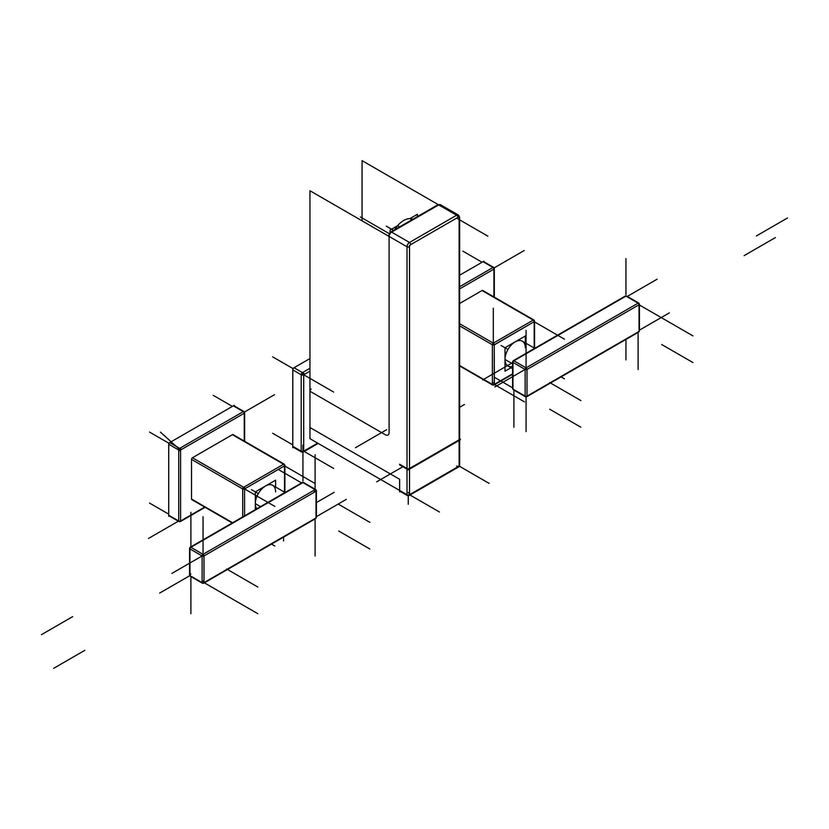 <?xml version="1.0" encoding="UTF-8"?>
<svg xmlns="http://www.w3.org/2000/svg" width="829" height="829" viewBox="0 0 829 829"><rect width="100%" height="100%" fill="white"/><g stroke="black" fill="none" stroke-linecap="round" stroke-linejoin="round"><path stroke-width="1.24" d="M534.311 321.776L534.187 348.035L534.187 321.704A1.326 0.767 180 0 0 534.187 320.626A1.326 0.767 180 0 1 534.581 321.165A1.326 0.767 180 0 1 534.187 321.704A1.326 0.767 60 0 0 533.254 320.087A1.326 0.767 -60 0 1 533.917 320.025L482.727 290.471A1.326 0.767 120 0 0 482.063 290.533L534.187 320.626A1.326 0.767 180 0 1 534.581 321.165A1.326 0.767 180 0 1 534.187 321.704A1.326 0.767 -120 0 0 533.254 320.087L493.307 343.154A1.326 0.767 60 0 1 494.239 344.771A1.326 0.767 180 0 1 492.364 344.771L492.364 384.418L492.364 344.771A1.326 0.767 -60 0 1 493.307 343.154A1.326 0.767 60 0 1 494.239 344.771L534.187 321.704L534.187 348.035L534.187 321.704A1.326 0.767 -120 0 0 533.254 320.087A1.326 0.767 60 0 1 534.187 321.704L494.239 344.771A1.326 0.767 180 0 1 492.364 344.771L459.649 325.88L492.364 344.771A1.326 0.767 0 0 0 494.239 344.771A1.326 0.767 -120 0 0 493.307 343.154L533.254 320.087A1.326 0.767 -60 0 1 533.917 320.025A1.326 0.767 120 0 0 533.254 320.087A1.326 0.767 -60 0 1 533.917 320.025L482.727 290.471A1.326 0.767 120 0 0 482.063 290.533L533.254 320.087L493.307 343.154L459.649 323.714L493.307 343.154A1.326 0.767 120 0 0 492.364 344.771L492.364 384.418L459.649 365.527L492.364 384.418A1.326 0.767 120 0 0 492.644 385.019L492.644 385.019A1.326 0.767 -60 0 1 492.364 384.418A1.326 0.767 -0 0 0 494.239 384.418L493.307 384.957A1.326 0.767 -120 0 0 493.97 385.019A1.326 0.767 -120 0 0 494.239 384.418L494.239 344.771L494.239 384.418L512.581 373.827L494.239 384.418A1.326 0.767 60 0 1 493.307 384.957A1.326 0.767 -60 0 1 492.644 385.019A1.326 0.767 -60 0 1 492.364 384.418A1.326 0.767 0 0 0 494.239 384.418L512.581 373.827L494.239 384.418L524.508 401.889M494.084 269.187L493.929 296.937L493.929 269.093A1.326 0.767 -120 0 0 492.996 267.477L459.649 286.72L492.996 267.477A1.326 0.767 60 0 1 493.929 269.093L459.649 288.886L493.929 269.093A1.326 0.767 180 0 0 493.929 268.016A1.326 0.767 180 0 1 494.312 268.555A1.326 0.767 180 0 1 493.929 269.093L493.929 296.937L493.929 269.093A1.326 0.767 -120 0 0 492.996 267.477A1.326 0.767 -60 0 1 493.649 267.404A1.326 0.767 120 0 0 492.996 267.477L483.006 261.705L492.996 267.477A1.326 0.767 -60 0 1 493.929 268.016A1.326 0.767 120 0 0 493.649 267.404L483.67 261.643A1.326 0.767 120 0 0 483.006 261.705L459.649 275.197L483.939 261.166L483.939 261.798M525.296 347.745A14.342 8.28 120 0 0 515.151 341.89A14.342 8.28 120 0 0 505.006 359.454L512.581 363.827L505.006 359.454A14.342 8.28 120 0 1 511.265 345.019A14.342 8.28 120 0 1 522.322 341.175L534.715 348.335L522.322 341.175A14.342 8.28 120 0 0 511.265 345.019A14.342 8.28 120 0 0 505.006 359.454A14.342 8.28 120 0 0 507.98 366.024A14.342 8.28 120 0 1 505.006 359.454A14.342 8.28 120 0 0 512.581 366.418M528.995 352.097L529.928 351.558A1.326 0.767 -120 0 0 529.265 351.486L513.244 360.739A1.326 0.767 60 0 1 513.897 360.812A1.326 0.767 120 0 0 512.964 362.428A1.326 0.767 180 0 1 512.581 361.89A1.326 0.767 180 0 1 512.964 361.351A1.326 0.767 -0 0 0 512.581 361.89A1.326 0.767 -0 0 0 512.964 362.428L525.14 369.454L525.14 396.127L512.964 389.102A1.326 0.767 120 0 0 513.244 389.703A1.326 0.767 120 0 0 513.897 389.64A1.326 0.767 120 0 1 512.964 389.102A1.326 0.767 180 0 1 512.581 388.563A1.326 0.767 0 0 0 512.964 389.102A1.326 0.767 120 0 0 513.244 389.703L525.41 396.728A1.326 0.767 120 0 0 526.073 396.666A1.326 0.767 -120 0 0 526.736 396.728A1.326 0.767 -120 0 0 527.006 396.127L639.055 331.434L639.055 304.771L527.006 369.454L527.006 396.127A1.326 0.767 60 0 1 526.736 396.728L638.776 332.046A1.326 0.767 -120 0 0 639.055 331.434A1.326 0.767 0 0 0 639.439 330.895A1.326 0.767 180 0 1 639.055 331.434L639.055 304.771L527.006 369.454L639.055 304.771A1.326 0.767 -120 0 0 638.112 303.155L526.073 367.838L513.897 360.812A1.326 0.767 120 0 0 512.964 362.428L512.964 389.102A1.326 0.767 180 0 1 512.581 388.563L512.581 361.89L513.244 360.739A1.326 0.767 -120 0 0 512.964 361.351A1.326 0.767 60 0 1 513.244 360.739A1.326 0.767 60 0 1 513.897 360.812L625.947 296.119A1.326 0.767 -120 0 0 625.284 296.057A1.326 0.767 -120 0 1 625.947 296.119A1.326 0.767 -60 0 1 626.61 296.057A1.326 0.767 120 0 0 625.947 296.119L536.57 347.724A1.326 0.767 -120 0 0 535.907 347.652A1.326 0.767 60 0 1 536.57 347.724L535.638 348.263M191.509 499.017A1.326 0.767 120 0 0 191.779 499.618L232.244 522.975L191.779 499.618A1.326 0.767 120 0 1 191.509 499.017L232.628 522.757L191.509 499.017A1.326 0.767 120 0 0 192.442 499.555L232.628 522.757L191.509 499.017L191.509 459.37L242.69 488.923L242.69 516.944L242.69 488.923L191.509 459.37L191.509 499.017L232.628 522.757M284.627 465.929L284.513 492.177L284.513 465.857A1.326 0.767 180 0 0 284.896 465.318A1.326 0.767 180 0 1 284.513 465.857L284.513 492.177L284.513 465.857A1.326 0.767 180 0 0 284.896 465.318L284.896 492.405L284.896 465.318A1.326 0.767 180 0 0 284.513 464.779L283.58 464.24A1.326 0.767 60 0 1 284.513 465.857A1.326 0.767 -120 0 0 283.58 464.24A1.326 0.767 60 0 1 284.513 465.857A1.326 0.767 -120 0 0 283.58 464.24L243.633 487.297L283.58 464.24A1.326 0.767 -60 0 1 284.243 464.167A1.326 0.767 120 0 0 283.58 464.24A1.326 0.767 -60 0 1 284.243 464.167L233.053 434.624A1.326 0.767 120 0 0 232.389 434.686L283.58 464.24L232.389 434.686L192.442 457.753A1.326 0.767 120 0 0 191.509 459.37A1.326 0.767 120 0 1 192.442 457.753L243.633 487.297A1.326 0.767 120 0 0 242.69 488.923L242.69 516.944M244.41 413.329L244.254 441.08L244.254 413.246A1.326 0.767 -120 0 0 243.311 411.619L233.332 405.858L243.311 411.619A1.326 0.767 60 0 1 244.254 413.246A1.326 0.767 180 0 0 244.254 412.158A1.326 0.767 180 0 1 244.638 412.707A1.326 0.767 180 0 1 244.254 413.246L244.254 441.08L244.254 413.246A1.326 0.767 -120 0 0 243.311 411.619A1.326 0.767 -60 0 1 243.975 411.557A1.326 0.767 120 0 0 243.311 411.619A1.326 0.767 -60 0 1 244.254 412.158A1.326 0.767 120 0 0 243.975 411.557L233.996 405.785A1.326 0.767 120 0 0 233.332 405.858L169.665 442.613A1.326 0.767 120 0 0 168.722 444.23L168.722 515.234A1.326 0.767 120 0 0 169.002 515.835A1.326 0.767 120 0 1 168.722 515.234L178.712 520.995A1.326 0.767 0 0 0 180.587 520.995L204.701 507.079L180.587 520.995A1.326 0.767 180 0 1 178.712 520.995L168.722 515.234A1.326 0.767 120 0 0 169.665 515.773M275.622 491.898A14.342 8.28 120 0 0 265.477 486.043A14.342 8.28 120 0 0 255.332 503.607L260.565 506.623L255.332 503.607A14.342 8.28 120 0 1 261.591 489.172A14.342 8.28 120 0 1 272.648 485.328L285.031 492.478L272.648 485.328A14.342 8.28 120 0 0 261.591 489.172A14.342 8.28 120 0 0 255.332 503.607A14.342 8.28 120 0 0 256.783 508.809A14.342 8.28 120 0 1 255.332 503.607A14.342 8.28 120 0 0 256.783 508.809M279.321 496.239L280.254 495.701A1.326 0.767 -120 0 0 279.591 495.638L286.233 491.804A1.326 0.767 60 0 1 286.896 491.866L302.927 482.613A1.326 0.767 -120 0 0 302.264 482.551A1.326 0.767 -120 0 1 302.927 482.613L286.896 491.866A1.326 0.767 -120 0 0 286.233 491.804L302.264 482.551A1.326 0.767 -120 0 1 302.927 482.613A1.326 0.767 -120 0 0 301.994 483.152L301.994 483.152M314.16 491.265A1.326 0.767 -60 0 1 315.103 489.638A1.326 0.767 -60 0 1 315.756 489.576L303.59 482.551L302.264 482.551L190.224 547.233A1.326 0.767 60 0 1 190.888 547.306A1.326 0.767 120 0 0 189.945 548.922A1.326 0.767 180 0 1 189.561 548.384A1.326 0.767 180 0 1 189.945 547.845A1.326 0.767 60 0 1 190.224 547.233L279.591 495.638A1.326 0.767 -120 0 1 280.254 495.701L190.888 547.306L203.053 554.332A1.326 0.767 120 0 0 202.121 555.948L202.121 582.621A1.326 0.767 120 0 0 202.39 583.222A1.326 0.767 120 0 0 203.053 583.16A1.326 0.767 -120 0 0 203.716 583.222L315.756 518.539A1.326 0.767 -120 0 0 316.036 517.928A1.326 0.767 -120 0 1 315.103 518.467A1.326 0.767 -120 0 0 315.756 518.539A1.326 0.767 -120 0 0 316.036 517.928L316.036 491.265A1.326 0.767 180 0 0 316.419 490.727A1.326 0.767 180 0 1 316.036 491.265A1.326 0.767 -120 0 0 315.103 489.638L203.053 554.332L315.103 489.638L203.053 554.332L190.888 547.306A1.326 0.767 -120 0 0 190.224 547.233A1.326 0.767 60 0 1 190.888 547.306A1.326 0.767 120 0 0 189.945 548.922L202.121 555.948A1.326 0.767 0 0 0 203.996 555.948L203.996 582.621L316.036 517.928L316.036 491.265A1.326 0.767 180 0 0 316.419 490.727A1.326 0.767 180 0 1 316.036 491.265A1.326 0.767 -120 0 0 315.103 489.638A1.326 0.767 60 0 1 316.036 491.265L316.036 517.928A1.326 0.767 0 0 0 316.419 517.389A1.326 0.767 180 0 1 316.036 517.928A1.326 0.767 0 0 0 316.419 517.389L316.419 490.727A1.326 0.767 180 0 0 316.036 490.177A1.326 0.767 120 0 0 315.756 489.576A1.326 0.767 120 0 0 315.103 489.638A1.326 0.767 -60 0 1 316.036 490.177A1.326 0.767 120 0 0 315.756 489.576A1.326 0.767 120 0 0 315.103 489.638L302.886 482.592L190.846 547.285L203.053 554.332A1.326 0.767 120 0 0 202.121 555.948L189.945 548.922L189.945 575.595A1.326 0.767 180 0 1 189.561 575.046A1.326 0.767 -0 0 0 189.945 575.595A1.326 0.767 120 0 0 190.224 576.196A1.326 0.767 -60 0 1 189.945 575.595L202.121 582.621L189.945 575.595L189.945 548.922A1.326 0.767 -60 0 1 190.888 547.306L285.964 492.405M362.066 220.825L362.066 160.65L456.634 215.239L409.505 242.451A3.534 2.041 120 0 0 407.008 246.773L309.953 190.743L309.953 438.676L407.008 494.716L399.64 490.467L399.64 479.286L399.64 491.908L400.376 491.483M459.649 438.686L460.375 439.111L408.262 469.204L399.64 464.23L407.008 468.478A1.762 1.016 0 0 0 409.505 468.478L409.505 246.773A1.762 1.016 -60 0 1 410.759 244.617A1.762 1.016 120 0 0 409.505 246.773A1.762 1.016 180 0 1 407.008 246.773L407.008 494.716L399.64 490.467A1.762 1.016 120 0 0 400.013 491.276A1.762 1.016 120 0 1 399.64 490.467A1.762 1.016 120 0 0 400.894 491.182M311.196 428.23A1.762 1.016 120 0 1 309.953 427.505A1.762 1.016 120 0 0 310.315 428.313A1.762 1.016 -60 0 1 309.953 427.505L399.64 479.286L399.64 490.467L407.008 494.716A1.762 1.016 120 0 0 407.371 495.524A1.762 1.016 120 0 0 408.262 495.431A1.762 1.016 -120 0 0 409.143 495.524A1.762 1.016 -120 0 0 409.505 494.716L459.131 466.064L459.131 440.479L459.131 466.064L409.505 494.716L459.131 466.064L459.131 440.479L409.505 469.131L409.505 494.716A1.762 1.016 60 0 1 408.262 495.431A1.762 1.016 -60 0 1 407.008 494.716A1.762 1.016 0 0 0 409.505 494.716L459.131 466.064A1.762 1.016 0 0 0 459.131 464.623M309.953 368.283L302.461 372.615A1.762 1.016 120 0 0 301.207 374.77L292.782 369.91L292.782 446.313L292.782 369.91A1.762 1.016 120 0 1 294.036 367.744L302.461 372.615L309.953 368.283L302.461 372.615L294.036 367.744L309.953 358.553L294.036 367.744A1.762 1.016 120 0 0 292.782 369.91L301.207 374.77A1.762 1.016 -0 0 0 303.704 374.77L309.953 371.174L303.704 374.77L303.704 451.173L303.704 374.77A1.762 1.016 180 0 1 301.207 374.77A1.762 1.016 -60 0 1 302.461 372.615A1.762 1.016 60 0 1 303.704 374.77L303.704 451.173L317.652 443.121L303.704 451.173A1.762 1.016 60 0 1 302.461 451.898A1.762 1.016 -120 0 0 303.341 451.981A1.762 1.016 -120 0 0 303.704 451.173L302.461 451.898A1.762 1.016 -60 0 1 301.207 451.173A1.762 1.016 0 0 0 303.704 451.173L333.672 468.468M293.518 447.328L292.782 447.753L292.782 368.47L309.953 358.553L294.036 367.744A1.762 1.016 120 0 0 292.782 369.91L292.782 446.313A1.762 1.016 120 0 0 293.145 447.121A1.762 1.016 120 0 1 292.782 446.313L301.207 451.173A1.762 1.016 0 0 0 303.704 451.173L317.652 443.121L303.704 451.173A1.762 1.016 60 0 1 303.341 451.981A1.762 1.016 -120 0 0 303.704 451.173A1.762 1.016 0 0 1 301.207 451.173L292.782 446.313A1.762 1.016 120 0 0 294.036 447.028M410.759 244.617A1.762 1.016 -120 0 0 409.505 242.451A1.762 1.016 60 0 1 410.759 244.617L457.877 217.405L410.759 244.617A1.762 1.016 -120 0 0 409.505 242.451L456.634 215.239A1.762 1.016 60 0 1 457.877 217.405A1.762 1.016 -60 0 1 459.131 218.131A1.762 1.016 0 0 0 459.649 217.405A1.762 1.016 180 0 1 459.131 218.131L459.131 439.826A1.762 1.016 0 0 0 459.649 439.111A1.762 1.016 0 0 1 459.131 439.826L409.505 468.478L459.131 439.826L459.131 216.68L409.505 245.332L409.505 468.478A1.762 1.016 180 0 1 407.008 468.478L407.008 246.773L389.091 236.431L389.091 432.603A5.295 3.057 60 0 1 385.35 434.769L309.953 391.236A1.762 1.016 120 0 1 311.196 389.07A1.762 1.016 120 0 0 309.953 391.236L385.35 434.769A5.295 3.057 -120 0 0 389.091 432.603L389.091 236.431A1.762 1.016 180 0 1 388.583 235.716A1.762 1.016 0 0 0 389.091 236.431A1.762 1.016 180 0 1 389.091 234.99A1.762 1.016 0 0 0 388.583 235.716L388.583 235.716A1.762 1.016 180 0 0 389.091 236.431L389.091 432.603A5.295 3.057 -120 0 1 385.35 434.769L309.953 391.236L309.953 427.505L399.64 479.286M459.608 439.557A1.762 1.016 180 0 1 459.649 439.753A1.762 1.016 180 0 1 459.131 440.479A1.762 1.016 180 0 0 459.649 439.753A1.762 1.016 180 0 0 459.608 439.557A1.762 1.016 180 0 1 459.131 440.479L409.505 469.131L409.505 494.716L439.463 512.011M390.076 232.483L390.076 230.047L397.578 225.716A19.305 11.15 120 0 0 394.614 229.768A19.305 11.15 120 0 1 412.852 219.239A19.305 11.15 120 0 0 409.889 218.607L417.391 214.276L417.391 216.618M394.614 229.768A19.305 11.15 120 0 1 397.578 225.716L399.599 226.887M411.92 219.778L409.889 218.607M483.939 262.244A1.326 0.767 120 0 0 483.006 261.705L459.649 275.197L483.006 261.705A1.326 0.767 120 0 1 483.67 261.643L493.649 267.404A1.326 0.767 -60 0 1 493.732 267.466A1.326 0.767 -60 0 0 492.996 267.477L459.649 286.72M493.929 296.937L493.929 269.093A1.326 0.767 0 0 0 494.312 268.555A1.326 0.767 180 0 1 493.929 269.093L459.649 288.886L493.929 269.093A1.326 0.767 -120 0 0 492.996 267.477L483.006 261.705M533.254 320.087L482.063 290.533L533.254 320.087L482.063 290.533L459.649 303.487L482.063 290.533A1.326 0.767 120 0 1 483.006 291.072M492.25 384.48L459.649 365.527L493.307 384.957M492.644 385.019L459.649 365.972L492.644 385.019L493.97 385.019A1.326 0.767 -120 0 0 494.239 384.418A1.326 0.767 60 0 1 493.97 385.019L512.581 374.273L493.97 385.019L492.644 385.019A1.326 0.767 -60 0 1 492.364 384.418A1.326 0.767 0 0 0 494.239 384.418L494.239 344.771L494.364 384.48M525.296 342.895L525.296 336.014L505.006 347.724L505.006 371.185L510.965 367.744M512.964 388.013A1.326 0.767 0 0 0 512.964 389.102L525.14 396.127A1.326 0.767 0 0 0 527.006 396.127L639.055 331.434A1.326 0.767 -120 0 1 638.112 331.983A1.326 0.767 -120 0 0 638.776 332.046A1.326 0.767 -120 0 0 639.055 331.434A1.326 0.767 0 0 0 639.439 330.895L639.439 304.233A1.326 0.767 180 0 1 639.055 304.771A1.326 0.767 60 0 0 638.112 303.155L625.947 296.119L638.112 303.155A1.326 0.767 60 0 1 639.055 304.771A1.326 0.767 180 0 0 639.055 303.694A1.326 0.767 180 0 1 639.439 304.233A1.326 0.767 180 0 0 639.055 303.694A1.326 0.767 180 0 1 639.439 304.233A1.326 0.767 180 0 1 639.055 304.771A1.326 0.767 -120 0 0 638.112 303.155L526.073 367.838L638.112 303.155A1.326 0.767 -60 0 1 639.055 303.694A1.326 0.767 120 0 0 638.776 303.082A1.326 0.767 120 0 0 638.112 303.155L625.905 296.098L513.866 360.791L526.073 367.838A1.326 0.767 120 0 0 525.14 369.454L525.14 396.127A1.326 0.767 120 0 0 525.41 396.728A1.326 0.767 -60 0 1 525.14 396.127A1.326 0.767 120 0 0 525.41 396.728L513.244 389.703L512.581 388.563L513.244 389.703A1.326 0.767 120 0 1 512.964 389.102L525.14 396.127A1.326 0.767 0 0 0 527.006 396.127L527.006 369.454A1.326 0.767 180 0 1 525.14 369.454L512.964 362.428A1.326 0.767 180 0 1 512.964 361.351A1.326 0.767 60 0 1 513.897 360.812A1.326 0.767 -120 0 0 513.244 360.739L625.284 296.057A1.326 0.767 -120 0 1 625.947 296.119A1.326 0.767 -120 0 0 625.004 296.668L625.004 296.668M528.995 352.056A1.326 0.767 -120 0 1 529.928 351.558L513.897 360.812L529.928 351.558A1.326 0.767 -120 0 0 529.265 351.486L625.284 296.057L626.61 296.057A1.326 0.767 120 0 0 625.947 296.119L536.57 347.724A1.326 0.767 60 0 0 535.638 348.221M531.337 350.242A14.342 8.28 120 0 0 529.171 351.548A14.342 8.28 -60 0 1 531.337 350.242A14.342 8.28 120 0 0 529.171 351.548A14.342 8.28 -60 0 1 531.441 350.201M533.358 349.082A16.994 9.813 120 0 0 531.182 350.356M512.768 362.542L512.964 362.428A1.326 0.767 120 0 1 513.897 360.812A1.326 0.767 120 0 0 512.964 362.428L512.964 389.102L525.14 396.127A1.326 0.767 0 0 0 527.006 396.127A1.326 0.767 60 0 1 526.073 396.666A1.326 0.767 -60 0 1 525.14 396.127L525.14 369.454L512.964 362.428A1.326 0.767 120 0 1 513.897 360.812L526.073 367.838A1.326 0.767 120 0 0 525.14 369.454A1.326 0.767 0 0 0 527.006 369.454L527.006 396.127L639.055 331.434L639.055 304.771L527.006 369.454A1.326 0.767 180 0 1 525.14 369.454L512.964 362.428L482.696 379.91M527.006 369.454A1.326 0.767 60 0 0 526.073 367.838A1.326 0.767 60 0 1 527.006 369.454A1.326 0.767 180 0 1 525.14 369.454A1.326 0.767 -60 0 1 526.073 367.838A1.326 0.767 60 0 1 527.006 369.454L527.006 396.127L639.055 331.434A1.326 0.767 0 0 0 639.055 330.356A1.326 0.767 0 0 1 639.055 331.434L639.055 304.771L669.324 322.253M626.879 296.668A1.326 0.767 120 0 0 625.947 296.119L638.112 303.155A1.326 0.767 -60 0 1 638.776 303.082L639.439 304.233A1.326 0.767 180 0 1 639.055 304.771A1.326 0.767 -120 0 1 638.112 305.31M244.254 441.08L244.254 413.246A1.326 0.767 -120 0 0 243.311 411.619L179.644 448.375L169.665 442.613L179.644 448.375L243.311 411.619L179.644 448.375A1.326 0.767 120 0 0 178.712 450.002L178.712 520.995A1.326 0.767 120 0 0 178.991 521.596L178.991 521.596A1.326 0.767 -60 0 1 178.712 520.995L178.712 450.002A1.326 0.767 0 0 0 180.587 450.002L180.587 520.995A1.326 0.767 60 0 1 180.307 521.596L180.307 521.596A1.326 0.767 -120 0 0 180.587 520.995L204.701 507.079L180.587 520.995A1.326 0.767 60 0 1 180.307 521.596L205.084 507.296L180.307 521.596A1.326 0.767 60 0 0 180.587 520.995L204.701 507.079M180.307 448.313A1.326 0.767 120 0 0 179.074 448.945A1.326 0.767 -60 0 1 179.644 448.375A1.326 0.767 60 0 1 180.587 450.002L244.254 413.246A1.326 0.767 0 0 0 244.638 412.707A1.326 0.767 180 0 1 244.254 413.246L180.587 450.002L180.587 520.995L179.644 521.534A1.326 0.767 -60 0 1 178.991 521.596A1.326 0.767 -60 0 1 178.909 521.545A1.326 0.767 -60 0 1 178.712 520.995A1.326 0.767 -0 0 0 180.587 520.995L180.587 450.002A1.326 0.767 180 0 1 178.712 450.002L168.722 444.23L178.712 450.002L178.712 520.995L148.443 538.477M169.271 515.99L168.722 516.312L168.722 443.152L234.265 405.319L234.265 405.951M234.265 406.397A1.326 0.767 120 0 0 233.332 405.858L243.311 411.619A1.326 0.767 -60 0 1 243.975 411.557L233.996 405.785A1.326 0.767 120 0 0 233.332 405.858L169.665 442.613A1.326 0.767 120 0 0 168.722 444.23L168.722 515.234L178.712 520.995A1.326 0.767 -0 0 0 180.587 520.995L180.587 450.002L244.254 413.246L180.587 450.002A1.326 0.767 60 0 0 179.644 448.375L169.665 442.613A1.326 0.767 120 0 0 168.722 444.23L168.722 515.234L178.712 520.995A1.326 0.767 -60 0 0 178.991 521.596A1.326 0.767 -60 0 1 178.909 521.545A1.326 0.767 -60 0 1 178.712 520.995M180.535 448.479A1.326 1.078 132.1 0 1 178.909 450.551A1.326 0.767 -60 0 1 179.074 448.945A1.326 0.767 -60 0 0 178.712 450.002L168.722 444.23L178.712 450.002M283.58 466.395A1.326 0.767 -120 0 0 284.513 465.857L244.565 488.923A1.326 0.767 180 0 1 242.69 488.923A1.326 0.767 -60 0 1 243.633 487.297L283.58 464.24A1.326 0.767 -60 0 1 284.243 464.167L233.053 434.624A1.326 0.767 120 0 0 232.389 434.686A1.326 0.767 120 0 1 233.332 435.225M242.69 488.923L191.509 459.37L242.69 488.923A1.326 0.767 -60 0 1 243.633 487.297A1.326 0.767 60 0 1 244.565 488.923L244.565 515.866L244.565 488.923L244.565 515.866L244.565 488.923L284.513 465.857L244.565 488.923A1.326 0.767 0 0 1 242.69 488.923A1.326 0.767 -0 0 0 244.565 488.923A1.326 0.767 60 0 0 243.633 487.297A1.326 0.767 60 0 1 244.565 488.923L284.513 465.857L314.782 483.338M275.622 487.048L275.622 480.167L255.332 491.877L255.332 509.648M281.663 494.395A14.342 8.28 120 0 0 279.497 495.701A14.342 8.28 -60 0 1 281.663 494.395A14.342 8.28 120 0 0 279.497 495.701A14.342 8.28 -60 0 1 281.767 494.343M283.684 493.234A16.994 9.813 120 0 0 281.508 494.498M189.945 574.507A1.326 0.767 0 0 0 189.945 575.595L202.121 582.621A1.326 0.767 -60 0 0 203.053 583.16A1.326 0.767 -60 0 1 202.39 583.222L203.716 583.222A1.326 0.767 -120 0 0 203.996 582.621A1.326 0.767 60 0 1 203.716 583.222A1.326 0.767 -120 0 0 203.996 582.621L316.036 517.928L203.996 582.621L316.036 517.928L316.036 491.265L203.996 555.948L203.996 582.621A1.326 0.767 60 0 1 203.716 583.222A1.326 0.767 -120 0 1 203.053 583.16A1.326 0.767 -60 0 1 202.39 583.222A1.326 0.767 -60 0 1 202.121 582.621L202.121 555.948A1.326 0.767 -60 0 1 203.053 554.332A1.326 0.767 60 0 1 203.996 555.948A1.326 0.767 180 0 1 202.121 555.948L202.121 582.621A1.326 0.767 0 0 0 203.996 582.621L316.036 517.928L316.036 491.265A1.326 0.767 -120 0 0 315.103 489.638L302.927 482.613L286.896 491.866A1.326 0.767 60 0 0 285.964 492.364M315.756 489.576L303.59 482.551A1.326 0.767 120 0 0 302.927 482.613A1.326 0.767 120 0 1 303.59 482.551A1.326 0.767 120 0 0 302.927 482.613L315.103 489.638L302.927 482.613A1.326 0.767 120 0 1 303.86 483.152M316.036 491.265L203.996 555.948A1.326 0.767 60 0 0 203.053 554.332A1.326 0.767 60 0 1 203.996 555.948A1.326 0.767 180 0 1 202.121 555.948L189.945 548.922L189.945 575.595A1.326 0.767 120 0 0 190.888 576.134A1.326 0.767 -60 0 1 190.224 576.196L202.39 583.222A1.326 0.767 -60 0 1 202.121 582.621A1.326 0.767 -0 0 0 203.996 582.621L234.265 600.092M279.321 496.198A1.326 0.767 -120 0 1 280.254 495.701L189.945 547.845A1.326 0.767 180 0 0 189.945 548.922A1.326 0.767 180 0 1 189.561 548.384L189.561 575.046A1.326 0.767 0 0 0 189.945 575.595L159.676 593.067M389.267 233.446L389.091 236.431A1.762 1.016 180 0 1 389.091 234.99A1.762 1.016 120 0 1 390.345 232.825A1.762 1.016 60 0 1 390.708 232.016A1.762 1.016 60 0 1 391.589 232.11A1.762 1.016 -120 0 0 390.708 232.016A1.762 1.016 60 0 1 391.589 232.11A3.534 2.041 120 0 0 389.091 236.431L389.091 432.603M294.036 367.744L302.461 372.615A1.762 1.016 60 0 1 303.704 374.77L309.953 371.174L303.704 374.77A1.762 1.016 0 0 1 301.207 374.77A1.762 1.016 -60 0 1 302.461 372.615A1.762 1.016 60 0 1 303.704 374.77L303.704 451.173A1.762 1.016 0 0 1 301.207 451.173A1.762 1.016 120 0 0 301.58 451.981A1.762 1.016 -60 0 1 301.207 451.173L301.207 374.77L301.207 451.173A1.762 1.016 0 0 0 303.704 451.173L303.87 451.266M301.207 374.77L292.782 369.91L301.207 374.77L301.207 451.173L292.782 446.313L301.051 451.266M301.207 451.173A1.762 1.016 -60 0 0 301.58 451.981L303.341 451.981L318.17 443.422L303.341 451.981L301.58 451.981A1.762 1.016 120 0 0 302.461 451.898M407.008 469.131L407.008 494.716L407.008 469.131A1.762 1.016 0 0 0 409.505 469.131A1.762 1.016 180 0 1 407.008 469.131L399.64 464.872L399.64 464.23L407.008 468.478L407.008 246.773A1.762 1.016 180 0 0 409.505 246.773A1.762 1.016 180 0 1 407.008 246.773A3.534 2.041 120 0 1 409.505 242.451L456.634 215.239A1.762 1.016 -120 0 1 457.877 217.405L457.877 217.405A1.762 1.016 -120 0 0 456.634 215.239L438.717 204.898A1.762 1.016 -120 0 0 437.836 204.815A1.762 1.016 60 0 1 438.717 204.898L391.589 232.11A3.534 2.041 120 0 0 389.091 236.431A3.534 2.041 120 0 1 391.589 232.11L409.505 242.451L391.589 232.11A3.534 2.041 120 0 0 389.091 236.431L407.008 246.773A3.534 2.041 -60 0 1 409.505 242.451L391.589 232.11L438.717 204.898A3.534 2.041 -60 0 1 440.479 204.722A3.534 2.041 120 0 0 438.717 204.898A3.534 2.041 -60 0 1 440.479 204.722L437.836 204.815A1.762 1.016 60 0 1 438.717 204.898L391.589 232.11A1.762 1.016 60 0 0 390.345 232.825M437.474 205.623L437.474 205.623A1.762 1.016 -120 0 1 438.717 204.898L391.589 232.11L438.717 204.898A3.534 2.041 120 0 1 441.215 206.338M409.505 242.451L456.634 215.239A3.534 2.041 -60 0 1 458.396 215.063A3.534 2.041 -60 0 1 459.131 216.68A1.762 1.016 180 0 1 459.131 218.131L459.131 439.826A1.762 1.016 0 0 0 459.131 438.386M457.877 217.405A1.762 1.016 -120 0 0 456.634 215.239A3.534 2.041 -60 0 1 458.396 215.063L459.649 217.405A1.762 1.016 0 0 0 459.131 216.68A1.762 1.016 180 0 1 459.131 218.131A1.762 1.016 -60 0 0 457.877 217.405A1.762 1.016 -60 0 1 459.131 218.131A1.762 1.016 180 0 0 459.649 217.405L459.649 439.111L459.649 217.405L458.396 215.063A3.534 2.041 -60 0 0 456.634 215.239L438.717 204.898L456.634 215.239A3.534 2.041 -60 0 1 459.131 216.68M459.815 439.432L460.375 439.753L408.262 469.846L399.64 464.872L399.64 464.23M459.649 465.349L459.649 439.753L459.649 465.349A1.762 1.016 180 0 1 459.131 466.064A1.762 1.016 0 0 0 459.649 465.349A1.762 1.016 180 0 1 459.131 466.064L459.131 440.479L459.131 466.064L489.089 483.359M457.877 466.789A1.762 1.016 -120 0 0 458.769 466.872A1.762 1.016 -120 0 0 459.131 466.064A1.762 1.016 -120 0 1 458.769 466.872A1.762 1.016 -120 0 0 459.131 466.064A1.762 1.016 -120 0 1 457.877 466.789M406.884 494.789L407.008 494.716A1.762 1.016 -60 0 0 407.371 495.524L409.143 495.524A1.762 1.016 -120 0 0 409.505 494.716A1.762 1.016 60 0 1 409.143 495.524L458.769 466.872L409.143 495.524L407.371 495.524A1.762 1.016 -60 0 1 407.008 494.716A1.762 1.016 -0 0 0 409.505 494.716L459.131 466.064A1.762 1.016 0 0 1 456.634 466.064M459.649 323.714L493.307 343.154A1.326 0.767 -60 0 0 492.364 344.771L459.649 325.88L492.364 344.771A1.326 0.767 -60 0 1 493.307 343.154M533.254 322.253A1.326 0.767 -120 0 0 534.187 321.704L494.364 344.843M529.928 351.558L536.57 347.724M512.581 363.827L505.006 359.454M482.063 262.244L462.872 251.166M493.649 268.171L524.197 250.534M493.307 382.791A1.326 0.767 60 0 1 494.239 384.418A1.326 0.767 0 0 1 492.364 384.418L459.649 365.527M493.307 344.232L493.307 308.191M534.187 348.035L534.187 321.704L494.239 344.771M561.109 376.894L564.466 378.832M534.187 320.626A1.326 0.767 180 0 1 534.581 321.165A1.326 0.767 180 0 1 534.187 321.704L564.466 339.185M507.98 349.465L501.11 345.496L507.98 349.465M580.88 427.225L549.668 409.205M512.581 387.796L494.239 377.205M513.897 427.225L513.897 391.184M580.88 400.562L549.668 382.542M692.92 335.869L661.708 317.849M627.263 296.44L657.148 279.186M625.947 258.544L625.947 294.575M775.374 237.591L744.173 255.612M625.947 339.455L625.947 359.91M692.92 362.542L661.708 344.522M638.112 369.558L638.112 333.527M639.439 330.139L669.324 312.885M376.635 481.856L402.853 466.727M526.073 396.345L526.073 431.619M526.073 330.253L526.073 366.294M787.55 217.954L756.338 235.975M526.073 368.915L494.861 386.936M244.254 412.158A1.326 0.767 180 0 1 244.638 412.707L243.975 411.557A1.326 0.767 -60 0 1 244.058 411.609A1.326 0.767 -60 0 0 243.311 411.619L233.332 405.858L169.665 442.613M283.58 464.24L232.389 434.686L283.58 464.24L232.389 434.686L192.442 457.753M260.565 506.623L255.332 503.607M280.254 495.701L286.896 491.866M203.996 555.948L203.996 582.621A1.326 0.767 0 0 1 202.121 582.621A1.326 0.767 0 0 0 203.996 582.621L203.996 555.948A1.326 0.767 180 0 1 202.121 555.948L189.945 548.922A1.326 0.767 180 0 1 189.561 548.384L190.224 547.233A1.326 0.767 60 0 1 190.888 547.306L190.888 512.343M316.036 517.928A1.326 0.767 0 0 0 316.036 516.85A1.326 0.767 0 0 1 316.036 517.928A1.326 0.767 -120 0 1 315.756 518.539L316.419 517.389L315.756 518.539L203.716 583.222L202.39 583.222L190.224 576.196L189.561 575.046L189.561 548.384L190.224 547.233M232.389 406.397L213.198 395.319M243.975 412.324L274.523 394.687M179.644 449.463L160.443 432.137M178.909 450.551A1.326 0.767 -60 0 1 179.074 448.945M169.002 443.308L149.531 432.075M168.722 514.146L149.531 503.068M283.58 537.119L283.58 540.995M243.633 488.385L274.834 506.395M244.565 487.835A1.326 0.767 180 0 1 244.565 488.923M271.477 544.104L274.834 546.042M258.306 493.607L251.436 489.638L258.306 493.607M189.768 549.026L189.945 575.595A1.326 0.767 120 0 0 190.224 576.196L189.561 575.046M369.9 522.363L338.688 504.343M301.601 482.934L278.275 469.463M302.927 445.028L302.927 481.069M369.9 549.026L338.688 531.016M316.419 502.571L334.139 492.343M257.86 613.719L226.649 595.699M190.888 573.969A1.326 0.767 120 0 0 189.945 575.595L202.121 582.621M190.888 613.719L190.888 577.678M41.45 634.662L72.662 616.641M257.86 587.046L226.649 569.036M203.053 516.747L203.053 552.788M203.053 555.409L171.852 573.43M464.53 404.448L459.649 407.267M302.927 482.613L315.103 489.638L315.103 454.686M315.103 556.052L315.103 520.021M53.626 668.35L84.827 650.33M203.053 580.994A1.326 0.767 60 0 1 203.996 582.621M316.419 516.622L346.304 499.369M409.505 468.478L409.505 246.773A1.762 1.016 180 0 1 407.008 246.773L407.008 468.478A1.762 1.016 0 0 0 409.505 468.478L459.131 439.826L459.131 218.131M408.262 492.55A1.762 1.016 60 0 1 409.505 494.716L409.505 469.131L409.505 494.716A1.762 1.016 0 0 1 407.008 494.716A1.762 1.016 0 0 0 409.505 494.716L409.64 494.789M302.461 374.055L333.672 392.076M303.704 373.33A1.762 1.016 180 0 1 303.704 374.77M293.145 368.677L272.658 356.853M292.782 444.862L272.658 433.246M386.594 429.723L355.392 447.743M379.91 228.244L360.387 216.97M468.157 224.783L469.929 225.799M456.634 218.131L487.846 236.141M457.877 441.204L457.877 440.551M408.262 495.763L408.262 504.291M407.008 246.773L389.091 236.431M389.184 233.602L378.293 227.312M393.568 230.369L386.283 226.162L393.568 230.369M493.929 268.016A1.326 0.767 180 0 1 494.312 268.555L494.312 297.155L494.312 268.555L493.649 267.404L494.312 268.555M492.996 267.477A1.326 0.767 -60 0 1 493.649 267.404M526.073 396.666A1.326 0.767 -60 0 1 525.41 396.728L526.736 396.728L525.41 396.728M512.964 362.428A1.326 0.767 180 0 1 512.581 361.89L513.244 360.739A1.326 0.767 60 0 0 512.964 361.351M525.14 396.127A1.326 0.767 0 0 0 527.006 396.127A1.326 0.767 60 0 1 526.736 396.728L638.776 332.046L639.439 330.895L639.439 304.233L638.776 303.082L626.61 296.057L638.776 303.082A1.326 0.767 -60 0 0 638.112 303.155L625.947 296.119M639.439 330.895L638.776 332.046A1.326 0.767 -120 0 0 639.055 331.434L639.055 304.771M527.006 396.127L639.055 331.434M243.311 411.619L233.332 405.858M284.896 465.318A1.326 0.767 180 0 1 284.513 465.857L284.513 492.177M190.888 547.306A1.326 0.767 120 0 0 189.945 548.922M534.581 348.253L534.581 321.165L534.581 348.253M512.581 368.677L507.98 366.024L512.581 368.677M244.638 412.707L244.638 441.308L244.638 412.707L243.975 411.557M178.991 521.596L169.002 515.835L178.991 521.596M316.419 490.727L316.419 517.389M301.58 451.981L293.145 447.121L301.58 451.981M390.708 232.016L388.583 235.716L390.708 232.016L437.836 204.815L390.708 232.016M440.479 204.722L458.396 215.063L440.479 204.722L437.836 204.815M407.371 495.524L400.013 491.276L407.371 495.524M533.917 320.025L534.581 321.165M512.581 388.563L512.581 361.89M626.61 296.057L625.284 296.057M303.59 482.551L302.264 482.551"/></g></svg>
